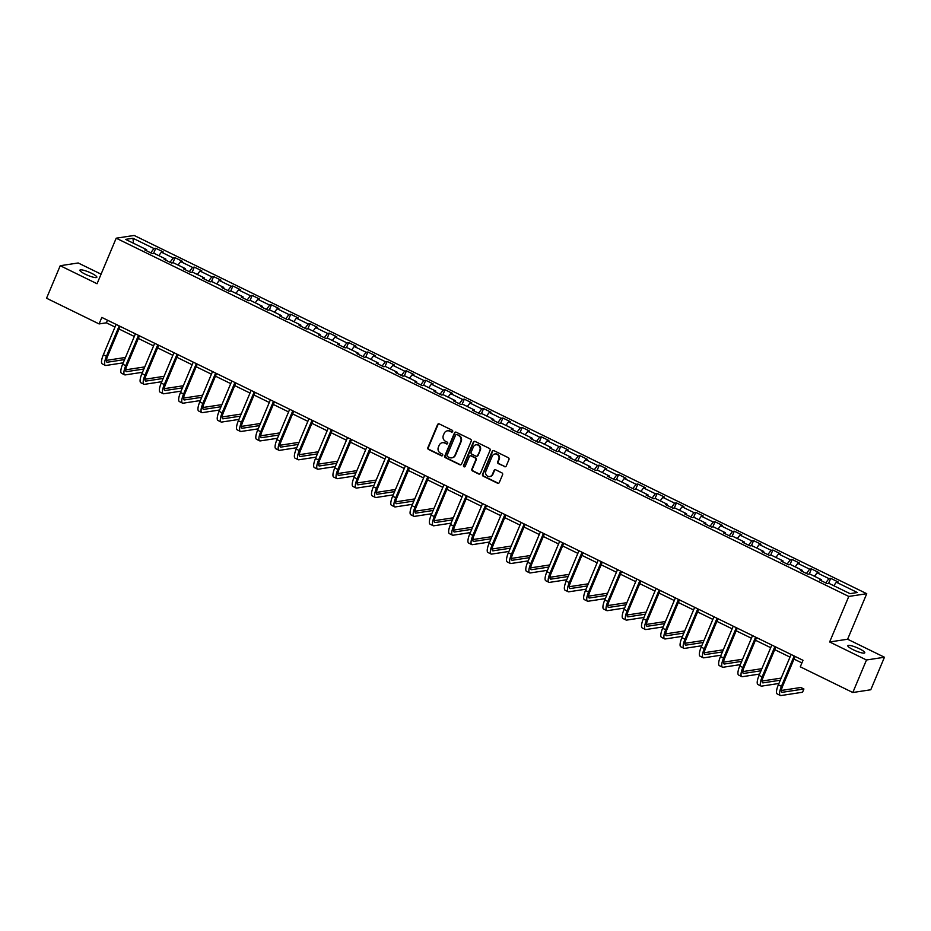 <?xml version="1.0" encoding="UTF-8"?>
<svg xmlns="http://www.w3.org/2000/svg" width="931" height="931" viewBox="0 0 931 931"><rect width="100%" height="100%" fill="white"/><g stroke="black" fill="none" stroke-linecap="round" stroke-linejoin="round"><path stroke-width="1.4" d="M452.664 431.553A0.989 0.931 -98.7 0 0 452.187 430.238L439.304 423.931A1.408 1.327 -98.7 0 0 437.547 424.617L427.888 447.602A1.408 1.327 -98.7 0 0 428.563 449.475L441.457 455.783A0.989 0.931 -98.7 0 0 442.679 455.294A0.989 0.931 -98.7 0 0 442.213 453.991L440.538 453.176A4.515 4.236 -98.7 0 1 438.373 447.194L439.176 445.274A4.515 4.236 -98.7 0 1 444.785 443.086L446.449 443.901A0.989 0.931 -98.7 0 0 447.671 443.424A0.989 0.931 -98.7 0 0 447.194 442.12L445.53 441.306A4.515 4.236 -98.7 0 1 443.365 435.312L444.168 433.404A4.515 4.236 -98.7 0 1 449.766 431.216L451.442 432.031A0.989 0.931 -98.7 0 0 452.664 431.553M859.418 648.767A9.194 1.722 22.8 0 0 847.827 645.683A9.194 1.722 22.8 0 0 853.192 649.722A9.194 1.722 22.8 0 0 864.783 652.806A9.194 1.722 22.8 0 0 859.418 648.767M91.471 273.237A9.194 1.722 22.8 0 0 79.891 270.153A9.194 1.722 22.8 0 0 85.256 274.191A9.194 1.722 22.8 0 0 96.836 277.275A9.194 1.722 22.8 0 0 91.471 273.237M504.497 466.675A1.408 1.327 -98.7 0 0 506.243 465.989L508.954 459.542A1.408 1.327 -98.7 0 0 508.279 457.668L493.965 450.674A1.408 1.327 -98.7 0 0 492.208 451.349L482.549 474.333A1.408 1.327 -98.7 0 0 483.224 476.207L497.55 483.212A1.408 1.327 -98.7 0 0 499.295 482.526L502.577 474.74A1.408 1.327 -98.7 0 0 501.89 472.867L495.769 469.864A1.408 1.327 -98.7 0 0 494.012 470.551L492.394 474.414A3.771 3.549 -98.7 0 1 486.343 475.078A3.771 3.549 -98.7 0 1 485.901 471.237L492.266 456.109A3.771 3.549 -98.7 0 1 498.318 455.445A3.771 3.549 -98.7 0 1 498.748 459.286L497.689 461.811A1.408 1.327 -98.7 0 0 498.376 463.673L504.986 466.594A1.408 1.327 -98.7 0 0 505.486 466.734M829.637 641.971L866.482 659.986L852.808 692.513L870.776 689.766L884.45 657.239L847.606 639.225L866.749 593.699L848.781 596.445L829.637 641.971L847.606 639.225M101.083 274.168L78.192 262.973L60.224 265.719L97.057 283.734L116.2 238.196L848.781 596.445M60.224 265.719L46.55 298.234L99.093 323.93L106.378 322.813L115.013 327.037M852.808 692.513L800.276 666.817L803.011 660.312L101.828 317.424L99.093 323.93M471.226 441.085A1.408 1.327 -98.7 0 0 470.539 439.211L456.225 432.217A1.408 1.327 -98.7 0 0 454.479 432.903L444.82 455.876A1.408 1.327 -98.7 0 0 445.495 457.749L459.809 464.755A1.408 1.327 -98.7 0 0 461.555 464.069L471.226 441.085M475.089 441.445L489.415 448.439A1.408 1.327 -98.7 0 1 490.09 450.313L480.431 473.297A1.408 1.327 -98.7 0 1 478.674 473.984L472.552 470.981A1.408 1.327 -98.7 0 1 471.877 469.108L475.788 459.798A1.408 1.327 -98.7 0 0 475.113 457.924L471.051 455.934A1.408 1.327 -98.7 0 0 469.305 456.621L465.221 466.326A0.989 0.931 -98.7 0 1 463.638 466.489A0.989 0.931 -98.7 0 1 463.522 465.488L473.344 442.12A1.408 1.327 -98.7 0 1 475.089 441.445M866.749 593.699L134.169 235.45L116.2 238.196M830.72 578.337L828.939 578.616L817.081 572.809L818.849 572.542L811.436 568.911L809.656 569.178L797.786 563.383L799.566 563.104L792.141 559.484L790.372 559.752L778.502 553.945L780.283 553.677L772.858 550.046L771.089 550.314L759.219 544.519L760.988 544.239L753.575 540.62L751.806 540.888L739.936 535.081L741.704 534.813L734.291 531.182L732.522 531.461L720.652 525.654L722.421 525.387L715.008 521.756L713.227 522.023L701.369 516.228L703.138 515.949L695.725 512.329L693.944 512.597L682.086 506.79L683.854 506.522L676.441 502.891L674.661 503.171L662.791 497.363L664.571 497.096L657.146 493.465L655.377 493.733L643.507 487.937L645.288 487.658L637.863 484.039L636.094 484.306L624.224 478.499L625.993 478.231L618.58 474.601L616.811 474.868L604.941 469.073L606.709 468.805L599.296 465.174L597.527 465.442L585.657 459.635L587.426 459.367L580.013 455.736L578.232 456.015L566.374 450.208L568.143 449.941L560.73 446.31L558.949 446.577L547.091 440.782L548.859 440.503L541.435 436.883L539.666 437.151L527.796 431.344L529.576 431.076L522.151 427.445L520.382 427.725L508.512 421.918L510.293 421.65L502.868 418.019L501.099 418.287L489.229 412.491L490.998 412.212L483.585 408.593L481.816 408.86L469.946 403.053L471.714 402.786L464.301 399.155L462.532 399.422L450.662 393.627L452.431 393.359L445.018 389.728L443.237 389.996L431.379 384.189L433.148 383.921L425.735 380.29L423.954 380.57L412.096 374.762L413.864 374.495L406.44 370.864L404.671 371.132L392.801 365.336L394.581 365.057L387.156 361.437L385.387 361.705L373.517 355.898L375.298 355.63L367.873 351.999L366.104 352.279L354.234 346.472L356.003 346.204L348.59 342.573L346.821 342.841L334.951 337.045L336.719 336.766L329.306 333.147L327.537 333.414L315.667 327.607L317.436 327.34L310.023 323.709L308.242 323.988L296.384 318.181L298.153 317.913L290.74 314.282L288.959 314.55L277.101 308.743L278.869 308.475L271.445 304.844L269.676 305.124L257.806 299.317L259.586 299.049L252.161 295.418L250.392 295.686L238.522 289.89L240.303 289.611L232.878 285.992L231.109 286.259L219.239 280.452L221.008 280.184L213.595 276.554L211.826 276.833L199.956 271.026L201.724 270.758L194.311 267.127L192.542 267.395L180.672 261.599L182.441 261.32L175.028 257.701L173.247 257.968L161.389 252.161L163.158 251.894L155.745 248.263L153.964 248.542L132.947 238.255L125.569 239.383L146.586 249.659L144.817 249.939L152.23 253.558L153.999 253.29L165.869 259.097L164.1 259.365L171.513 262.996L173.294 262.728L185.153 268.524L183.384 268.803L190.797 272.422L192.577 272.155L204.436 277.962L202.667 278.229L210.092 281.86L211.861 281.581L223.731 287.388L221.95 287.656L229.375 291.287L231.144 291.019L243.014 296.814L241.234 297.094L248.658 300.713L250.427 300.445L262.298 306.252L260.529 306.52L267.942 310.151L269.711 309.872L281.581 315.679L279.812 315.946L287.225 319.577L288.994 319.31L300.864 325.105L299.095 325.385L306.508 329.004L308.289 328.736L320.148 334.543L318.379 334.811L325.792 338.442L327.572 338.174L339.431 343.97L337.662 344.237L345.087 347.868L346.856 347.6L358.726 353.408L356.945 353.675L364.37 357.306L366.139 357.027L378.009 362.834L376.229 363.102L383.653 366.733L385.422 366.465L397.293 372.26L395.524 372.54L402.937 376.159L404.706 375.891L416.576 381.698L414.807 381.966L422.22 385.597L423.989 385.318L435.859 391.125L434.09 391.392L441.503 395.023L443.284 394.756L455.143 400.551L453.374 400.83L460.787 404.45L462.567 404.182L474.426 409.989L472.657 410.257L480.082 413.888L481.851 413.62L493.721 419.416L491.94 419.683L499.365 423.314L501.134 423.046L513.004 428.854L511.224 429.121L518.648 432.752L520.417 432.473L532.288 438.28L530.519 438.548L537.932 442.178L539.701 441.911L551.571 447.706L549.802 447.986L557.215 451.605L558.984 451.337L570.854 457.144L569.085 457.412L576.498 461.043L578.279 460.764L590.138 466.571L588.369 466.838L595.782 470.469L597.562 470.202L609.421 475.997L607.652 476.276L615.077 479.896L616.846 479.628L628.716 485.435L626.935 485.703L634.36 489.334L636.129 489.054L647.999 494.861L646.219 495.129L653.643 498.76L655.412 498.492L667.283 504.299L665.514 504.567L672.927 508.198L674.696 507.919L686.566 513.726L684.797 513.993L692.21 517.624L693.979 517.357L705.849 523.152L704.08 523.431L711.493 527.051L713.274 526.783L725.133 532.59L723.364 532.858L730.777 536.489L732.557 536.209L744.416 542.017L742.647 542.284L750.072 545.915L751.841 545.647L763.711 551.443L761.93 551.722L769.355 555.341L771.124 555.074L782.994 560.881L781.214 561.149L788.638 564.78L790.407 564.5L802.278 570.307L800.509 570.575L807.922 574.206L809.691 573.938L821.561 579.745L819.792 580.013L827.205 583.632L828.974 583.365L849.991 593.641L857.381 592.512L836.364 582.236L838.133 581.968L830.72 578.337L828.578 583.423M825.716 582.911L828.939 578.616M814.474 576.277L817.081 572.809M821.561 579.745L821.503 580.851M806.432 573.473L809.656 569.178M795.19 566.839L797.786 563.383M802.278 570.307L802.219 571.425M787.149 564.046L790.372 559.752M775.907 557.413L778.502 553.945M782.994 560.881L782.936 561.987M767.866 554.62L771.089 550.314M756.624 547.987L759.219 544.519M763.711 551.443L763.653 552.56M748.571 545.182L751.806 540.888M737.329 538.549L739.936 535.081M744.416 542.017L744.369 543.122M729.287 535.756L732.522 531.461M718.045 529.122L720.652 525.654M725.133 532.59L725.086 533.696M710.004 526.329L713.227 522.023M698.762 519.684L701.369 516.228M705.849 523.152L705.791 524.269M690.721 516.891L693.944 512.597M679.479 510.258L682.086 506.79M686.566 513.726L686.508 514.831M671.437 507.465L674.661 503.171M660.195 500.831L662.791 497.363M667.283 504.299L667.224 505.405M652.154 498.038L655.377 493.733M640.912 491.393L643.507 487.937M647.999 494.861L647.941 495.979M632.871 488.6L636.094 484.306M621.629 481.967L624.224 478.499M628.716 485.435L628.658 486.541M613.576 479.174L616.811 474.868M602.334 472.541L604.941 469.073M609.421 475.997L609.374 477.114M594.292 469.736L597.527 465.442M583.05 463.103L585.657 459.635M590.138 466.571L590.091 467.676M575.009 460.31L578.232 456.015M563.767 453.676L566.374 450.208M570.854 457.144L570.796 458.25M555.726 450.883L558.949 446.577M544.484 444.238L547.091 440.782M551.571 447.706L551.513 448.823M536.442 441.445L539.666 437.151M525.2 434.812L527.796 431.344M532.288 438.28L532.229 439.385M517.159 432.019L520.382 427.725M505.917 425.386L508.512 421.918M513.004 428.854L512.946 429.959M497.876 422.593L501.099 418.287M486.634 415.948L489.229 412.491M493.721 419.416L493.663 420.533M478.581 413.155L481.816 408.86M467.339 406.521L469.946 403.053M474.426 409.989L474.379 411.095M459.297 403.728L462.532 399.422M448.055 397.095L450.662 393.627M455.143 400.551L455.096 401.668M440.014 394.29L443.237 389.996M428.772 387.657L431.379 384.189M435.859 391.125L435.801 392.242M420.731 384.864L423.954 380.57M409.489 378.23L412.096 374.762M416.576 381.698L416.518 382.804M401.447 375.437L404.671 371.132M390.205 368.792L392.801 365.336M397.293 372.26L397.234 373.378M382.164 365.999L385.387 361.705M370.922 359.366L373.517 355.898M378.009 362.834L377.951 363.94M362.881 356.573L366.104 352.279M351.639 349.94L354.234 346.472M358.726 353.408L358.668 354.513M343.586 347.147L346.821 342.841M332.344 340.502L334.951 337.045M339.431 343.97L339.384 345.087M324.302 337.709L327.537 333.414M313.06 331.075L315.667 327.607M320.148 334.543L320.101 335.649M305.019 328.282L308.242 323.988M293.777 321.649L296.384 318.181M300.864 325.105L300.806 326.222M285.736 318.844L288.959 314.55M274.494 312.211L277.101 308.743M281.581 315.679L281.523 316.796M266.452 309.418L269.676 305.124M255.21 302.784L257.806 299.317M262.298 306.252L262.239 307.358M247.169 299.991L250.392 295.686M235.927 293.346L238.522 289.89M243.014 296.814L242.956 297.932M227.886 290.553L231.109 286.259M216.644 283.92L219.239 280.452M223.731 287.388L223.673 288.494M208.591 281.127L211.826 276.833M197.349 274.494L199.956 271.026M204.436 277.962L204.389 279.067M189.307 271.701L192.542 267.395M178.065 265.056L180.672 261.599M185.153 268.524L185.106 269.641M170.024 262.263L173.247 257.968M158.782 255.629L161.389 252.161M165.869 259.097L165.811 260.203M150.741 252.836L153.964 248.542M133.47 243.247L132.947 238.255M146.586 249.659L146.528 250.776M866.482 659.986L884.45 657.239M119.04 329.015L134.297 336.463M138.323 338.442L153.58 345.901M157.618 347.868L172.863 355.328M176.902 357.306L192.147 364.766M196.185 366.733L211.442 374.192M215.468 376.159L230.725 383.619M234.752 385.597L250.008 393.057M254.035 395.023L269.292 402.483M273.318 404.461L288.575 411.909M292.613 413.888L307.858 421.347M311.897 423.314L327.142 430.774M331.18 432.752L346.437 440.212M350.463 442.178L365.72 449.638M369.747 451.605L385.003 459.064M389.03 461.043L404.287 468.502M408.313 470.469L423.57 477.929M427.608 479.907L442.853 487.355M446.892 489.334L462.137 496.793M466.175 498.76L481.432 506.22M485.458 508.198L500.715 515.658M504.742 517.624L519.998 525.084M524.025 527.051L539.282 534.51M543.32 536.489L558.565 543.948M562.603 545.915L577.848 553.375M581.887 555.353L597.132 562.801M601.17 564.78L616.427 572.239M620.453 574.206L635.71 581.666M639.737 583.644L654.993 591.104M659.02 593.07L674.277 600.53M678.315 602.497L693.56 609.956M697.598 611.935L712.843 619.394M716.882 621.361L732.127 628.821M736.165 630.787L751.422 638.247M755.448 640.225L770.705 647.685M774.732 649.652L789.988 657.111M794.015 659.09L801.905 662.942M833.757 585.704L836.364 582.236M107.472 320.194L106.378 322.813M153.603 253.348L155.745 248.263M172.887 262.786L175.028 257.701M192.17 272.213L194.311 267.127M211.453 281.651L213.595 276.554M230.737 291.077L232.878 285.992M250.032 300.504L252.161 295.418M269.315 309.942L271.445 304.844M288.598 319.368L290.74 314.282M307.882 328.794L310.023 323.709M327.165 338.232L329.306 333.147M346.448 347.659L348.59 342.573M365.732 357.097L367.873 351.999M385.027 366.523L387.156 361.437M404.31 375.949L406.44 370.864M423.593 385.387L425.735 380.29M442.877 394.814L445.018 389.728M462.16 404.24L464.301 399.155M481.443 413.678L483.585 408.593M500.727 423.105L502.868 418.019M520.022 432.543L522.151 427.445M539.305 441.969L541.435 436.883M558.588 451.395L560.73 446.31M577.872 460.833L580.013 455.736M597.155 470.26L599.296 465.174M616.438 479.686L618.58 474.601M635.722 489.124L637.863 484.039M655.017 498.55L657.146 493.465M674.3 507.989L676.441 502.891M693.583 517.415L695.725 512.329M712.867 526.841L715.008 521.756M732.15 536.279L734.291 531.182M751.433 545.706L753.575 540.62M770.717 555.132L772.858 550.046M790.012 564.57L792.141 559.484M809.295 573.996L811.436 568.911M452.198 432.042A0.989 0.931 -98.7 0 1 451.931 431.949L450.255 431.134A4.515 4.236 -98.7 0 0 447.613 430.809M442.621 442.679A4.515 4.236 -98.7 0 1 445.262 443.016L446.938 443.831A0.989 0.931 -98.7 0 0 447.206 443.912M438.792 423.803A1.408 1.327 -98.7 0 0 438.036 424.548L428.376 447.532A1.408 1.327 -98.7 0 0 429.051 449.394L441.946 455.701A0.989 0.931 -98.7 0 0 442.213 455.783M455.725 432.089A1.408 1.327 -98.7 0 0 454.956 432.822L445.297 455.806A1.408 1.327 -98.7 0 0 445.972 457.68L460.298 464.674A1.408 1.327 -98.7 0 0 460.798 464.813M456.807 434.649A0.989 0.931 -98.7 0 0 455.585 435.138L447.101 455.306A0.989 0.931 -98.7 0 0 447.578 456.621L449.336 457.482A4.515 4.236 -98.7 0 0 454.933 455.294L460.729 441.503A4.515 4.236 -98.7 0 0 458.564 435.51L457.296 434.579A0.989 0.931 -98.7 0 0 456.527 434.568M451.977 457.808A4.515 4.236 -98.7 0 0 455.422 455.212L454.933 455.294M457.296 434.579L459.053 435.44A4.515 4.236 -98.7 0 1 461.217 441.422L455.422 455.212M470.551 455.806A1.408 1.327 -98.7 0 1 471.54 455.864L475.601 457.843A1.408 1.327 -98.7 0 1 476.276 459.716L472.354 469.038A1.408 1.327 -98.7 0 0 473.041 470.911L479.162 473.902A1.408 1.327 -98.7 0 0 479.663 474.03M474.589 441.317A1.408 1.327 -98.7 0 0 473.832 442.05L464.01 465.419A0.989 0.931 -98.7 0 0 464.755 466.815M479.861 450.115A3.771 3.549 -98.7 0 0 476.044 444.809A3.771 3.549 -98.7 0 0 473.367 446.95L471.121 452.28A1.408 1.327 -98.7 0 0 471.808 454.142L475.869 456.132A1.408 1.327 -98.7 0 0 477.615 455.457L480.338 450.045A3.771 3.549 -98.7 0 0 476.288 444.774M476.858 456.19A1.408 1.327 -98.7 0 0 478.103 455.375L477.615 455.457M480.338 450.045L478.103 455.375M495.187 453.944A3.771 3.549 -98.7 0 1 499.237 459.204L498.178 461.729A1.408 1.327 -98.7 0 0 498.853 463.603L504.986 466.594M489.962 476.509A3.771 3.549 -98.7 0 0 492.883 474.345L492.394 474.414M495.269 469.736A1.408 1.327 -98.7 0 0 494.501 470.481L492.883 474.345M493.465 450.534A1.408 1.327 -98.7 0 0 492.697 451.279L483.038 474.263A1.408 1.327 -98.7 0 0 483.713 476.137L498.038 483.131A1.408 1.327 -98.7 0 0 498.539 483.259M123.206 362.834L105.994 365.464A10.776 3.084 -63.9 0 1 105.354 365.394L102.27 363.881A10.776 3.084 -63.9 0 1 103.353 354.758L116.119 324.407M105.354 365.394A10.776 3.084 -63.9 0 1 106.448 356.27L119.203 325.92M120.146 326.385L107.659 356.084A7.18 2.06 116.1 0 0 106.937 362.171A7.18 2.06 116.1 0 0 107.356 362.217L124.579 359.587M106.46 360.367L125.476 357.469M142.501 372.272L125.278 374.902A10.776 3.084 -63.9 0 1 124.649 374.821L121.554 373.308A10.776 3.084 -63.9 0 1 122.648 364.184L135.402 333.845M124.649 374.821A10.776 3.084 -63.9 0 1 125.732 365.697L138.486 335.358M139.429 335.812L126.953 365.511A7.18 2.06 116.1 0 0 126.22 371.597A7.18 2.06 116.1 0 0 126.639 371.644L143.863 369.013M125.743 369.805L144.759 366.895M161.785 381.698L144.561 384.328A10.776 3.084 -63.9 0 1 143.933 384.247L140.837 382.746A10.776 3.084 -63.9 0 1 141.931 373.622L154.686 343.271M143.933 384.247A10.776 3.084 -63.9 0 1 145.015 375.135L157.77 344.784M158.712 345.25L146.237 374.949A7.18 2.06 116.1 0 0 145.504 381.023A7.18 2.06 116.1 0 0 145.923 381.082L163.146 378.452M145.027 379.231L164.042 376.322M181.068 391.125L163.844 393.766A10.776 3.084 -63.9 0 1 163.216 393.685L160.12 392.172A10.776 3.084 -63.9 0 1 161.214 383.048L173.969 352.709M163.216 393.685A10.776 3.084 -63.9 0 1 164.298 384.561L177.065 354.211M178.007 354.676L165.52 384.375A7.18 2.06 116.1 0 0 164.787 390.461A7.18 2.06 116.1 0 0 165.218 390.508L182.429 387.878M164.31 388.669L183.326 385.76M200.351 400.563L183.128 403.193A10.776 3.084 -63.9 0 1 182.499 403.111L179.404 401.598A10.776 3.084 -63.9 0 1 180.498 392.486L193.252 362.136M182.499 403.111A10.776 3.084 -63.9 0 1 183.593 393.988L196.348 363.649M197.291 364.102L184.804 393.813A7.18 2.06 116.1 0 0 184.07 399.888A7.18 2.06 116.1 0 0 184.501 399.946L201.724 397.304M183.593 398.096L202.609 395.186M219.635 409.989L202.411 412.619A10.776 3.084 -63.9 0 1 201.783 412.549L198.699 411.036A10.776 3.084 -63.9 0 1 199.781 401.913L212.536 371.562M201.783 412.549A10.776 3.084 -63.9 0 1 202.877 403.426L215.631 373.075M216.574 373.54L204.087 403.239A7.18 2.06 116.1 0 0 203.365 409.314A7.18 2.06 116.1 0 0 203.784 409.372L221.008 406.742M202.877 407.522L221.892 404.624M238.918 419.416L221.694 422.057A10.776 3.084 -63.9 0 1 221.066 421.976L217.982 420.463A10.776 3.084 -63.9 0 1 219.064 411.339L231.831 381M221.066 421.976A10.776 3.084 -63.9 0 1 222.16 412.852L234.915 382.513M235.857 382.967L223.37 412.666A7.18 2.06 116.1 0 0 222.649 418.752A7.18 2.06 116.1 0 0 223.068 418.799L240.291 416.169M222.16 416.96L241.176 414.051M258.201 428.854L240.989 431.484A10.776 3.084 -63.9 0 1 240.349 431.402L237.265 429.889A10.776 3.084 -63.9 0 1 238.348 420.777L251.114 390.426M240.349 431.402A10.776 3.084 -63.9 0 1 241.443 422.29L254.198 391.939M255.141 392.405L242.654 422.104A7.18 2.06 116.1 0 0 241.932 428.179A7.18 2.06 116.1 0 0 242.351 428.237L259.574 425.595M241.455 426.386L260.471 423.477M277.496 438.28L260.273 440.91A10.776 3.084 -63.9 0 1 259.644 440.84L256.549 439.327A10.776 3.084 -63.9 0 1 257.643 430.203L270.397 399.853M259.644 440.84A10.776 3.084 -63.9 0 1 260.727 431.716L273.481 401.366M274.424 401.831L261.948 431.53A7.18 2.06 116.1 0 0 261.215 437.617A7.18 2.06 116.1 0 0 261.634 437.663L278.858 435.033M260.738 435.813L279.754 432.915M296.78 447.718L279.556 450.348A10.776 3.084 -63.9 0 1 278.928 450.267L275.832 448.754A10.776 3.084 -63.9 0 1 276.926 439.63L289.681 409.291M278.928 450.267A10.776 3.084 -63.9 0 1 280.01 441.143L292.776 410.804M293.707 411.258L281.232 440.957A7.18 2.06 116.1 0 0 280.499 447.043A7.18 2.06 116.1 0 0 280.918 447.089L298.141 444.459M280.022 445.251L299.037 442.341M316.063 457.144L298.839 459.774A10.776 3.084 -63.9 0 1 298.211 459.693L295.115 458.192A10.776 3.084 -63.9 0 1 296.209 449.068L308.964 418.717M298.211 459.693A10.776 3.084 -63.9 0 1 299.293 450.581L312.06 420.23M313.002 420.696L300.515 450.395A7.18 2.06 116.1 0 0 299.782 456.469A7.18 2.06 116.1 0 0 300.213 456.527L317.424 453.897M299.305 454.677L318.321 451.768M335.346 466.571L318.123 469.212A10.776 3.084 -63.9 0 1 317.494 469.131L314.399 467.618A10.776 3.084 -63.9 0 1 315.493 458.494L328.247 428.155M317.494 469.131A10.776 3.084 -63.9 0 1 318.588 460.007L331.343 429.656M332.286 430.122L319.799 459.821A7.18 2.06 116.1 0 0 319.077 465.907A7.18 2.06 116.1 0 0 319.496 465.954L336.719 463.324M318.588 464.115L337.604 461.206M354.63 476.009L337.406 478.639A10.776 3.084 -63.9 0 1 336.778 478.557L333.694 477.044A10.776 3.084 -63.9 0 1 334.776 467.932L347.531 437.582M336.778 478.557A10.776 3.084 -63.9 0 1 337.872 469.433L350.626 439.095M351.569 439.548L339.082 469.259A7.18 2.06 116.1 0 0 338.36 475.334A7.18 2.06 116.1 0 0 338.779 475.38L356.003 472.75M337.872 473.542L356.887 470.632M373.913 485.435L356.689 488.065A10.776 3.084 -63.9 0 1 356.061 487.995L352.977 486.482A10.776 3.084 -63.9 0 1 354.059 477.359L366.826 447.008M356.061 487.995A10.776 3.084 -63.9 0 1 357.155 478.871L369.91 448.521M370.852 448.986L358.365 478.685A7.18 2.06 116.1 0 0 357.644 484.76A7.18 2.06 116.1 0 0 358.063 484.818L375.286 482.188M357.155 482.968L376.171 480.059M393.208 494.861L375.984 497.503A10.776 3.084 -63.9 0 1 375.344 497.422L372.26 495.909A10.776 3.084 -63.9 0 1 373.354 486.785L386.109 456.446M375.344 497.422A10.776 3.084 -63.9 0 1 376.438 488.298L389.193 457.959M390.136 458.413L377.649 488.112A7.18 2.06 116.1 0 0 376.927 494.198A7.18 2.06 116.1 0 0 377.346 494.245L394.569 491.615M376.45 492.406L395.466 489.497M412.491 504.299L395.268 506.93A10.776 3.084 -63.9 0 1 394.639 506.848L391.544 505.335A10.776 3.084 -63.9 0 1 392.638 496.223L405.392 465.872M394.639 506.848A10.776 3.084 -63.9 0 1 395.722 497.736L408.476 467.385M409.419 467.851L396.943 497.55A7.18 2.06 116.1 0 0 396.21 503.624A7.18 2.06 116.1 0 0 396.629 503.683L413.853 501.041M395.733 501.832L414.749 498.923M431.775 513.726L414.551 516.356A10.776 3.084 -63.9 0 1 413.923 516.286L410.827 514.773A10.776 3.084 -63.9 0 1 411.921 505.649L424.676 475.299M413.923 516.286A10.776 3.084 -63.9 0 1 415.005 507.162L427.771 476.812M428.702 477.277L416.227 506.976A7.18 2.06 116.1 0 0 415.494 513.051A7.18 2.06 116.1 0 0 415.913 513.109L433.136 510.479M415.017 511.259L434.032 508.361M451.058 523.164L433.834 525.794A10.776 3.084 -63.9 0 1 433.206 525.712L430.11 524.2A10.776 3.084 -63.9 0 1 431.204 515.076L443.959 484.737M433.206 525.712A10.776 3.084 -63.9 0 1 434.3 516.589L447.055 486.25M447.997 486.704L435.51 516.402A7.18 2.06 116.1 0 0 434.777 522.489A7.18 2.06 116.1 0 0 435.208 522.535L452.419 519.905M434.3 520.697L453.316 517.787M470.341 532.59L453.118 535.22A10.776 3.084 -63.9 0 1 452.489 535.139L449.394 533.638A10.776 3.084 -63.9 0 1 450.488 524.514L463.242 494.163M452.489 535.139A10.776 3.084 -63.9 0 1 453.583 526.027L466.338 495.676M467.281 496.142L454.794 525.84A7.18 2.06 116.1 0 0 454.072 531.915A7.18 2.06 116.1 0 0 454.491 531.973L471.714 529.343M453.583 530.123L472.599 527.214M489.625 542.017L472.401 544.658A10.776 3.084 -63.9 0 1 471.773 544.577L468.689 543.064A10.776 3.084 -63.9 0 1 469.771 533.94L482.526 503.601M471.773 544.577A10.776 3.084 -63.9 0 1 472.867 535.453L485.621 505.102M486.564 505.568L474.077 535.267A7.18 2.06 116.1 0 0 473.355 541.353A7.18 2.06 116.1 0 0 473.774 541.4L490.998 538.77M472.867 539.549L491.882 536.652M508.908 551.455L491.696 554.085A10.776 3.084 -63.9 0 1 491.056 554.003L487.972 552.49A10.776 3.084 -63.9 0 1 489.054 543.378L501.821 513.028M491.056 554.003A10.776 3.084 -63.9 0 1 492.15 544.879L504.905 514.54M505.847 514.994L493.36 544.693A7.18 2.06 116.1 0 0 492.639 550.78A7.18 2.06 116.1 0 0 493.058 550.826L510.281 548.196M492.15 548.987L511.166 546.078M528.203 560.881L510.979 563.511A10.776 3.084 -63.9 0 1 510.339 563.441L507.255 561.928A10.776 3.084 -63.9 0 1 508.349 552.805L521.104 522.454M510.339 563.441A10.776 3.084 -63.9 0 1 511.433 554.317L524.188 523.967M525.131 524.432L512.644 554.131A7.18 2.06 116.1 0 0 511.922 560.206A7.18 2.06 116.1 0 0 512.341 560.264L529.564 557.634M511.445 558.414L530.461 555.504M547.486 570.307L530.263 572.949A10.776 3.084 -63.9 0 1 529.634 572.868L526.539 571.355A10.776 3.084 -63.9 0 1 527.633 562.231L540.387 531.892M529.634 572.868A10.776 3.084 -63.9 0 1 530.717 563.744L543.471 533.405M544.414 533.859L531.938 563.558A7.18 2.06 116.1 0 0 531.205 569.644A7.18 2.06 116.1 0 0 531.624 569.691L548.848 567.06M530.728 567.852L549.744 564.942M566.77 579.745L549.546 582.375A10.776 3.084 -63.9 0 1 548.918 582.294L545.822 580.781A10.776 3.084 -63.9 0 1 546.916 571.669L559.671 541.318M548.918 582.294A10.776 3.084 -63.9 0 1 550 573.182L562.766 542.831M563.697 543.297L551.222 572.996A7.18 2.06 116.1 0 0 550.489 579.07A7.18 2.06 116.1 0 0 550.908 579.129L568.131 576.487M550.012 577.278L569.027 574.369M586.053 589.172L568.829 591.802A10.776 3.084 -63.9 0 1 568.201 591.732L565.105 590.219A10.776 3.084 -63.9 0 1 566.199 581.095L578.954 550.745M568.201 591.732A10.776 3.084 -63.9 0 1 569.295 582.608L582.05 552.258M582.992 552.723L570.505 582.422A7.18 2.06 116.1 0 0 569.772 588.497A7.18 2.06 116.1 0 0 570.203 588.555L587.414 585.925M569.295 586.705L588.311 583.807M605.336 598.61L588.113 601.24A10.776 3.084 -63.9 0 1 587.484 601.158L584.389 599.645A10.776 3.084 -63.9 0 1 585.483 590.522L598.237 560.183M587.484 601.158A10.776 3.084 -63.9 0 1 588.578 592.035L601.333 561.696M602.276 562.149L589.788 591.848A7.18 2.06 116.1 0 0 589.067 597.935A7.18 2.06 116.1 0 0 589.486 597.981L606.709 595.351M588.578 596.143L607.594 593.233M624.62 608.036L607.396 610.666A10.776 3.084 -63.9 0 1 606.768 610.585L603.684 609.083A10.776 3.084 -63.9 0 1 604.766 599.96L617.521 569.609M606.768 610.585A10.776 3.084 -63.9 0 1 607.862 601.473L620.616 571.122M621.559 571.587L609.072 601.286A7.18 2.06 116.1 0 0 608.35 607.361A7.18 2.06 116.1 0 0 608.769 607.419L625.993 604.789M607.862 605.569L626.877 602.66M643.903 617.462L626.691 620.104A10.776 3.084 -63.9 0 1 626.051 620.023L622.967 618.51A10.776 3.084 -63.9 0 1 624.049 609.386L636.816 579.047M626.051 620.023A10.776 3.084 -63.9 0 1 627.145 610.899L639.9 580.548M640.842 581.014L628.355 610.713A7.18 2.06 116.1 0 0 627.634 616.799A7.18 2.06 116.1 0 0 628.053 616.846L645.276 614.216M627.145 614.995L646.161 612.098M663.198 626.9L645.974 629.531A10.776 3.084 -63.9 0 1 645.334 629.449L642.25 627.936A10.776 3.084 -63.9 0 1 643.344 618.824L656.099 588.473M645.334 629.449A10.776 3.084 -63.9 0 1 646.428 620.325L659.183 589.986M660.126 590.44L647.639 620.139A7.18 2.06 116.1 0 0 646.917 626.226A7.18 2.06 116.1 0 0 647.336 626.272L664.559 623.642M646.44 624.433L665.456 621.524M682.481 636.327L665.258 638.957A10.776 3.084 -63.9 0 1 664.629 638.887L661.534 637.374A10.776 3.084 -63.9 0 1 662.628 628.25L675.382 597.9M664.629 638.887A10.776 3.084 -63.9 0 1 665.712 629.763L678.466 599.413M679.409 599.878L666.933 629.577A7.18 2.06 116.1 0 0 666.2 635.652A7.18 2.06 116.1 0 0 666.619 635.71L683.843 633.08M665.723 633.86L684.739 630.95M701.765 645.753L684.541 648.395A10.776 3.084 -63.9 0 1 683.913 648.313L680.817 646.801A10.776 3.084 -63.9 0 1 681.911 637.677L694.666 607.338M683.913 648.313A10.776 3.084 -63.9 0 1 684.995 639.19L697.761 608.851M698.704 609.305L686.217 639.003A7.18 2.06 116.1 0 0 685.484 645.09A7.18 2.06 116.1 0 0 685.903 645.136L703.126 642.506M685.007 643.298L704.022 640.388M721.048 655.191L703.824 657.821A10.776 3.084 -63.9 0 1 703.196 657.74L700.1 656.227A10.776 3.084 -63.9 0 1 701.194 647.115L713.949 616.764M703.196 657.74A10.776 3.084 -63.9 0 1 704.29 648.628L717.045 618.277M717.987 618.731L705.5 648.442A7.18 2.06 116.1 0 0 704.767 654.516A7.18 2.06 116.1 0 0 705.198 654.574L722.409 651.933M704.29 652.724L723.306 649.815M740.331 664.618L723.108 667.248A10.776 3.084 -63.9 0 1 722.479 667.178L719.384 665.665A10.776 3.084 -63.9 0 1 720.478 656.541L733.232 626.191M722.479 667.178A10.776 3.084 -63.9 0 1 723.573 658.054L736.328 627.703M737.271 628.169L724.784 657.868A7.18 2.06 116.1 0 0 724.062 663.943A7.18 2.06 116.1 0 0 724.481 664.001L741.704 661.371M723.573 662.15L742.589 659.253M759.615 674.056L742.391 676.686A10.776 3.084 -63.9 0 1 741.763 676.604L738.679 675.091A10.776 3.084 -63.9 0 1 739.761 665.968L752.516 635.629M741.763 676.604A10.776 3.084 -63.9 0 1 742.857 667.48L755.611 637.141M756.554 637.595L744.067 667.294A7.18 2.06 116.1 0 0 743.345 673.381A7.18 2.06 116.1 0 0 743.764 673.427L760.988 670.797M742.857 671.588L761.872 668.679M778.898 683.482L761.686 686.112A10.776 3.084 -63.9 0 1 761.046 686.031L757.962 684.529A10.776 3.084 -63.9 0 1 759.044 675.406L771.811 645.055M761.046 686.031A10.776 3.084 -63.9 0 1 762.14 676.918L774.895 646.568M775.837 647.033L763.35 676.732A7.18 2.06 116.1 0 0 762.629 682.807A7.18 2.06 116.1 0 0 763.048 682.865L780.271 680.224M762.14 681.015L781.156 678.105M795.121 656.46L782.634 686.159A7.18 2.06 116.1 0 0 781.912 692.245A7.18 2.06 116.1 0 0 782.331 692.292L803.918 688.998L802.545 692.245L780.969 695.55A10.776 3.084 -63.9 0 1 780.329 695.469L777.245 693.956A10.776 3.084 -63.9 0 1 778.339 684.832L791.094 654.493M780.329 695.469A10.776 3.084 -63.9 0 1 781.423 686.345L794.178 655.994M803.918 688.998L800.823 687.485L781.435 690.441M103.353 354.758L106.448 356.27M106.634 361.868L107.356 362.217M122.648 364.184L125.732 365.697M125.918 371.294L126.639 371.644M141.931 373.622L145.015 375.135M145.201 380.721L145.923 381.082M161.214 383.048L164.298 384.561M164.496 390.159L165.218 390.508M180.498 392.486L183.593 393.988M183.779 399.585L184.501 399.946M199.781 401.913L202.877 403.426M203.063 409.023L203.784 409.372M219.064 411.339L222.16 412.852M222.346 418.45L223.068 418.799M238.348 420.777L241.443 422.29M241.629 427.876L242.351 428.237M257.643 430.203L260.727 431.716M260.913 437.314L261.634 437.663M276.926 439.63L280.01 441.143M280.196 446.74L280.918 447.089M296.209 449.068L299.293 450.581M299.491 456.167L300.213 456.527M315.493 458.494L318.588 460.007M318.774 465.605L319.496 465.954M334.776 467.932L337.872 469.433M338.058 475.031L338.779 475.38M354.059 477.359L357.155 478.871M357.341 484.469L358.063 484.818M373.354 486.785L376.438 488.298M376.624 493.896L377.346 494.245M392.638 496.223L395.722 497.736M395.908 503.322L396.629 503.683M411.921 505.649L415.005 507.162M415.191 512.76L415.913 513.109M431.204 515.076L434.3 516.589M434.486 522.186L435.208 522.535M450.488 524.514L453.583 526.027M453.769 531.613L454.491 531.973M469.771 533.94L472.867 535.453M473.053 541.051L473.774 541.4M489.054 543.378L492.15 544.879M492.336 550.477L493.058 550.826M508.349 552.805L511.433 554.317M511.619 559.915L512.341 560.264M527.633 562.231L530.717 563.744M530.903 569.341L531.624 569.691M546.916 571.669L550 573.182M550.186 578.768L550.908 579.129M566.199 581.095L569.295 582.608M569.481 588.206L570.203 588.555M585.483 590.522L588.578 592.035M588.764 597.632L589.486 597.981M604.766 599.96L607.862 601.473M608.048 607.059L608.769 607.419M624.049 609.386L627.145 610.899M627.331 616.497L628.053 616.846M643.344 618.824L646.428 620.325M646.614 625.923L647.336 626.272M662.628 628.25L665.712 629.763M665.898 635.361L666.619 635.71M681.911 637.677L684.995 639.19M685.181 644.787L685.903 645.136M701.194 647.115L704.29 648.628M704.476 654.214L705.198 654.574M720.478 656.541L723.573 658.054M723.759 663.652L724.481 664.001M739.761 665.968L742.857 667.48M743.043 673.078L743.764 673.427M759.044 675.406L762.14 676.918M762.326 682.504L763.048 682.865M778.339 684.832L781.423 686.345M781.609 691.942L782.331 692.292"/></g></svg>
